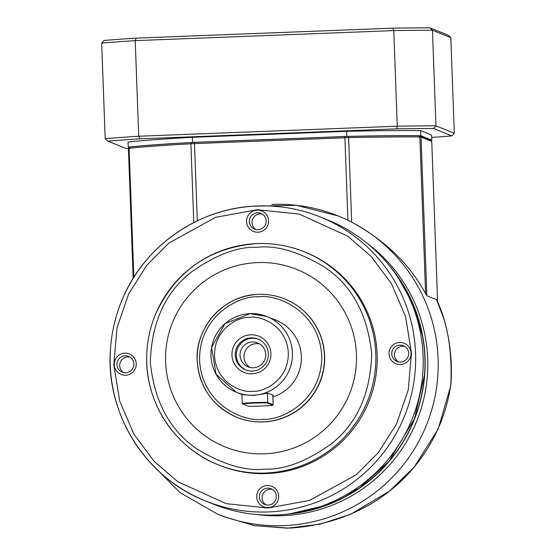 <?xml version="1.0" encoding="UTF-8"?>
<svg xmlns="http://www.w3.org/2000/svg" width="556" height="556" viewBox="0 0 556 556"><rect width="100%" height="100%" fill="white"/><g stroke="black" fill="none" stroke-linecap="round" stroke-linejoin="round"><path stroke-width="0.83" d="M367.203 243.354A151.239 150.794 112.1 0 1 427.675 358.794A151.239 150.794 112.1 0 1 257.136 514.557M289.78 528.103C384.335 522.001 441.652 453.731 450.874 383.716L450.742 385.836L438.204 428.968L414.053 467.304L389.492 491.08L350.78 514.196L320.02 524.183L287.188 528.2L254.481 525.622L224.318 516.851L254.766 525.67L288.766 528.137M387.921 263.905A151.239 150.794 112.1 0 1 425.055 357.73A151.239 150.794 112.1 0 1 286.312 514.258M451.048 382.66L450.874 383.716C452.23 350.322 447.462 322.32 436.557 299.719L426.862 295.785L425.604 293.686C409.821 264.315 385.19 240.477 351.698 222.171L347.924 220.287A160.809 160.336 -67.9 0 0 338.389 216.048L338.27 215.999A160.809 160.336 112.1 0 1 438.093 358.773A160.809 160.336 112.1 0 1 283.685 525.628A160.809 160.336 112.1 0 1 217.32 514.008L224.346 516.865M450.742 385.836L450.68 386.239M197.304 220.836L194.475 143.615L190.903 143.782A165.917 5.206 177.9 0 0 129.096 148.292L128.436 148.431M426.862 295.785L421.038 137.054L431.727 141.398L430.407 140.168L418.737 135.775C401.098 135.56 377.531 135.782 348.028 136.435L194.517 142.378L194.475 143.615L344.894 137.77L347.924 220.287M419.717 135.831L421.038 137.054L419.856 136.991A165.917 5.206 177.9 0 0 348.598 137.659L344.894 137.77L344.942 136.533M450.735 385.885L451.048 382.736C452.306 360.622 449.936 339.375 443.917 318.998L436.557 299.719M194.517 142.378L191.542 142.517C164.256 144.073 143.816 145.561 130.215 146.986L128.415 148.403L133.183 278.368M437.635 301.943L431.748 141.412L437.607 301.88M212.865 503.938A153.15 152.705 -67.9 0 0 276.068 515.002A153.15 152.705 -67.9 0 0 420.892 388.359A153.15 152.705 -67.9 0 0 328.047 220.12L320.499 217.055A153.15 152.705 112.1 0 1 413.344 385.301A153.15 152.705 112.1 0 1 268.52 511.937A153.15 152.705 112.1 0 1 205.317 500.873A153.15 152.705 112.1 0 1 112.472 332.641A153.15 152.705 112.1 0 1 257.282 205.991A153.15 152.705 112.1 0 1 320.499 217.055C300.219 208.882 279.154 205.192 257.289 205.991C199.034 207.59 143.858 245.974 121.972 300.15C115.321 316.142 111.471 332.78 110.408 350.065C105.647 413.942 145.769 477.708 205.317 500.873L212.865 503.938M267.283 485.506A11.037 11.002 112.1 0 1 278.688 496.105A11.037 11.002 112.1 0 1 268.089 507.552A11.037 11.002 112.1 0 1 256.684 496.96A11.037 11.002 112.1 0 1 267.283 485.506M268.18 505.077A8.486 8.458 -67.9 0 0 271.057 488.745A8.486 8.458 -67.9 0 0 259.534 495.146A8.486 8.458 -67.9 0 0 268.18 505.077M257.185 210.154A11.037 11.002 112.1 0 1 268.59 220.753A11.037 11.002 112.1 0 1 257.991 232.2A11.037 11.002 112.1 0 1 246.586 221.608A11.037 11.002 112.1 0 1 257.185 210.154M258.081 229.725A8.486 8.458 -67.9 0 0 260.959 213.393A8.486 8.458 -67.9 0 0 249.435 219.794A8.486 8.458 -67.9 0 0 258.081 229.725M257.067 243.57C209.598 247.392 175.766 270.932 155.576 314.196C149.689 328.381 146.728 343.149 146.694 358.502C146.11 404.156 175.668 448.143 218.084 464.74A114.863 114.529 112.1 0 0 374.112 378.052A114.863 114.529 112.1 0 0 304.479 251.875C289.266 245.745 273.462 242.979 257.067 243.57A114.863 114.529 112.1 0 1 304.479 251.875L305.835 252.424A114.863 114.529 112.1 0 1 266.845 473.587A114.863 114.529 112.1 0 1 219.439 465.289L218.084 464.74A114.863 114.529 112.1 0 1 257.06 243.577M124.836 353.171A11.037 11.002 112.1 0 1 136.241 363.77A11.037 11.002 112.1 0 1 125.642 375.217A11.037 11.002 112.1 0 1 114.237 364.625A11.037 11.002 112.1 0 1 124.836 353.171M125.732 372.742A8.486 8.458 -67.9 0 0 128.61 356.41A8.486 8.458 -67.9 0 0 117.087 362.811A8.486 8.458 -67.9 0 0 125.732 372.742M399.632 342.489A11.037 11.002 112.1 0 1 411.037 353.088A11.037 11.002 112.1 0 1 400.438 364.534A11.037 11.002 112.1 0 1 389.033 353.943A11.037 11.002 112.1 0 1 399.632 342.489M400.528 362.06A8.486 8.458 -67.9 0 0 403.406 345.728A8.486 8.458 -67.9 0 0 391.883 352.129A8.486 8.458 -67.9 0 0 400.528 362.06M272.364 489.412A8.486 8.458 -67.9 0 0 266.081 504.897M262.265 214.06A8.486 8.458 -67.9 0 0 255.982 229.545M129.916 357.077A8.486 8.458 -67.9 0 0 123.634 372.562M404.712 346.395A8.486 8.458 -67.9 0 0 398.43 361.88M297.008 269.5A95.722 95.437 -67.9 0 0 257.504 262.585A95.722 95.437 112.1 0 1 355.034 374.654A95.722 95.437 112.1 0 1 225.013 446.885A95.722 95.437 112.1 0 1 257.504 262.585A95.722 95.437 -67.9 0 0 225.013 446.885M258.491 294.381A63.815 63.627 112.1 0 1 284.825 298.989L285.013 299.065A63.815 63.627 112.1 0 1 263.349 421.935A63.815 63.627 112.1 0 1 237.016 417.327L236.835 417.25A63.815 63.627 112.1 0 1 258.484 294.381C267.596 294.048 276.374 295.584 284.825 298.989A63.815 63.627 112.1 0 1 263.169 421.858A63.815 63.627 112.1 0 1 236.835 417.25C213.532 406.735 200.382 388.762 197.373 363.325C193.627 328.429 223.456 294.777 258.484 294.381M241.909 394.329L241.415 394.121M241.464 394.128L241.45 394.141C241.686 394.628 245.801 395.066 253.793 395.448L267.853 393.113L273.295 395.323L272.843 395.726M242.27 403.468A12.76 0.403 -2.1 0 1 242.249 403.454A12.76 0.403 -2.1 0 1 254.092 402.607A12.76 0.403 -2.1 0 1 267.714 402.474L273.142 404.678A12.76 0.403 -2.1 0 1 273.17 404.705A12.76 0.403 -2.1 0 1 273.163 404.719L272.676 405.248A12.253 0.382 -2.1 0 1 261.306 406.033A12.253 0.382 -2.1 0 1 248.226 406.158L242.798 403.955A12.253 0.382 -2.1 0 1 242.777 403.941A12.253 0.382 -2.1 0 1 254.377 403.121A12.253 0.382 -2.1 0 1 267.227 403.01L272.649 405.206A12.253 0.382 -2.1 0 1 272.676 405.248M250.714 334.788A19.536 19.481 112.1 0 1 270.904 353.546A19.536 19.481 112.1 0 1 252.146 373.82A19.536 19.481 112.1 0 1 231.949 355.062A19.536 19.481 112.1 0 1 250.714 334.788M252.396 371.026A16.59 16.541 -67.9 0 0 258.033 339.077A16.59 16.541 -67.9 0 0 235.494 351.6A16.59 16.541 -67.9 0 0 252.396 371.026M258.568 339.306A16.59 16.541 -67.9 0 0 236.634 351.753A16.59 16.541 -67.9 0 0 246.1 370.039M252.403 342.01A12.899 12.857 112.1 0 1 265.546 357.112A12.899 12.857 112.1 0 1 248.025 366.842A12.899 12.857 112.1 0 1 252.403 342.01M259.645 343.914A12.899 12.857 -67.9 0 0 250.082 367.481M241.916 394.517L236.342 392.258L216.034 374.223L211.572 347.389L224.944 323.675L250.193 313.619L267.061 316.572A40.838 40.72 112.1 0 1 253.195 395.212A40.838 40.72 112.1 0 1 211.586 347.403A40.838 40.72 112.1 0 1 267.061 316.572L276.005 320.207A40.838 40.72 112.1 0 1 272.885 396.963M242.777 403.941L242.249 403.454A12.76 0.403 -2.1 0 1 242.242 403.441L241.902 394.239M136.192 38.128L135.226 40.637A210.585 6.609 -2.1 0 0 101.678 43.083L104.187 40.456A208.027 6.533 -2.1 0 1 136.192 38.128L392.974 28.147A208.027 6.533 -2.1 0 1 429.871 27.8L448.115 35.202L450.819 37.683L454.322 133.287L435.953 125.837L432.45 30.226L450.819 37.683M429.871 27.8L432.45 30.226A210.585 6.609 -2.1 0 0 393.766 30.587L397.276 126.198A210.585 6.609 -2.1 0 1 435.953 125.837L433.569 128.505L451.813 135.914A208.027 6.533 -2.1 0 1 431.713 137.436M392.974 28.147L393.766 30.587L135.226 40.637L138.729 136.241L139.883 138.833L396.671 128.853A208.027 6.533 -2.1 0 1 433.569 128.505M396.671 128.853L397.276 126.198L138.729 136.241A210.585 6.609 -2.1 0 0 105.181 138.687L107.885 141.168A208.027 6.533 -2.1 0 1 139.883 138.833M101.678 43.083L105.181 138.687M454.322 133.287L451.813 135.914M128.422 148.563A208.027 6.533 -2.1 0 1 126.129 148.57L107.885 141.168M346.576 131.32L346.763 136.422A165.917 5.206 -2.1 0 1 420.857 135.727L431.817 140.175L431.63 135.073L420.67 130.625A165.917 5.206 177.9 0 0 346.576 131.32L192.327 137.318A165.917 5.206 177.9 0 0 128.061 142.002L128.248 147.097A165.917 5.206 -2.1 0 1 192.515 142.419L192.327 137.318M346.763 136.422L192.515 142.419M420.857 135.727L420.67 130.625M431.817 140.175A165.917 5.206 -2.1 0 1 430.559 140.307M128.248 147.097L129.256 147.507M271.905 204.386A160.809 160.336 112.1 0 1 338.27 215.999L296.411 205.31L253.202 206.206M133.829 277.326L129.096 148.292L130.215 146.986M193.794 222.574L190.903 143.782L191.542 142.517M351.698 222.171L348.598 137.659L348.028 136.435M425.604 293.686L419.856 136.991L418.737 135.775M257.171 209.709L299.065 214.053L347.57 236.064L371.186 256.427L391.396 283.56L405.56 316.531L411.482 353.067L408.25 389.964L396.546 423.936L378.379 452.563L356.32 474.706L309.567 500.421L268.103 508.003L226.209 503.66L177.705 481.642L154.088 461.285L133.878 434.146L119.714 401.175L113.792 364.639L117.024 327.748L128.728 293.77L146.895 265.142L168.954 243.007L215.707 217.292L257.171 209.709M290.114 513.8A151.239 150.794 -67.9 0 0 413.845 420.218A151.239 150.794 -67.9 0 0 390.326 266.887M256.941 247.288C276.13 245.064 298.537 251.597 324.169 266.887C351.733 285.103 367.579 314.105 371.693 353.894C370.498 393.884 356.827 424.033 330.674 444.334C306.231 461.577 284.366 469.834 265.08 469.097C245.891 471.328 223.484 464.795 197.853 449.498C170.289 431.282 154.443 402.28 150.328 362.498C151.517 322.501 165.195 292.352 191.347 272.051C215.784 254.808 237.648 246.558 256.941 247.288M258.408 296.855C276.179 293.707 319.22 310.415 321.715 355.673C322.543 400.994 280.843 421.003 262.891 419.238C245.12 422.393 202.078 405.678 199.583 360.42C198.756 315.099 240.449 295.09 258.408 296.855M250.075 317.337C260.813 315.433 286.82 325.531 288.321 352.872C288.821 380.255 263.634 392.341 252.785 391.271C242.048 393.182 216.041 383.084 214.533 355.743C214.032 328.36 239.226 316.274 250.075 317.337M267.227 403.01L267.714 402.474L267.373 393.141M272.787 395.114L273.142 404.678L272.649 405.206M149.488 461.751L179.852 492.505L217.32 514.008M430.42 140.175L431.741 141.405M290.079 513.807L326.407 505.209L359.53 487.953L388.825 461.473L414.408 418.821L424.52 374.904M422.497 335.935L413.177 304.605L397.332 276.04M272.822 395.128L273.17 404.705"/></g></svg>
